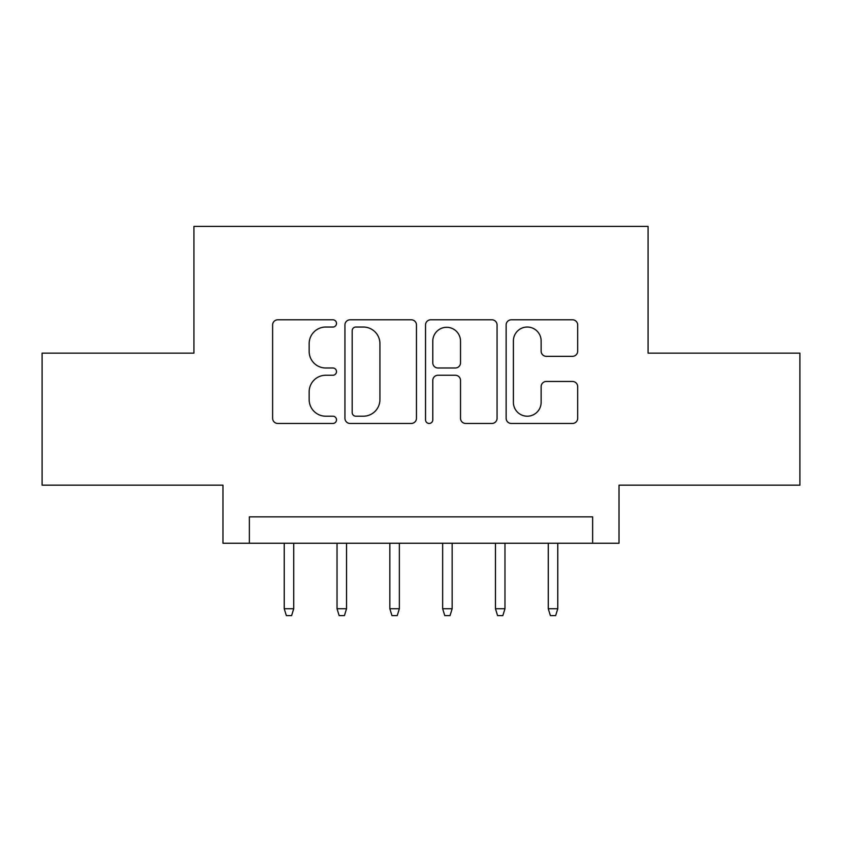 <?xml version="1.0" encoding="UTF-8"?>
<svg xmlns="http://www.w3.org/2000/svg" width="842" height="842" viewBox="0 0 842 842"><rect width="100%" height="100%" fill="white"/><g stroke="black" fill="none" stroke-linecap="round" stroke-linejoin="round"><path stroke-width="1.26" d="M336.505 323.423A3.631 3.631 0 0 0 332.885 319.792L277.807 319.792A5.178 5.178 0 0 0 272.619 324.97L272.619 418.274A5.178 5.178 0 0 0 277.807 423.463L332.885 423.463A3.631 3.631 0 0 0 336.505 419.832A3.631 3.631 0 0 0 332.885 416.201L325.749 416.201A16.587 16.587 0 0 1 309.161 399.613L309.161 391.835A16.587 16.587 0 0 1 325.749 375.248L332.885 375.248A3.631 3.631 0 0 0 336.505 371.627A3.631 3.631 0 0 0 332.885 367.996L325.749 367.996A16.587 16.587 0 0 1 309.161 351.409L309.161 343.631A16.587 16.587 0 0 1 325.749 327.043L332.885 327.043A3.631 3.631 0 0 0 336.505 323.423M572.486 356.334A5.178 5.178 0 0 0 577.675 351.146L577.675 324.97A5.178 5.178 0 0 0 572.486 319.792L511.326 319.792A5.178 5.178 0 0 0 506.137 324.97L506.137 418.274A5.178 5.178 0 0 0 511.326 423.463L572.486 423.463A5.178 5.178 0 0 0 577.675 418.274L577.675 386.657A5.178 5.178 0 0 0 572.486 381.468L546.311 381.468A5.178 5.178 0 0 0 541.132 386.657L541.132 402.339A13.861 13.861 0 0 1 527.26 416.201A13.861 13.861 0 0 1 513.399 402.339L513.399 340.915A13.861 13.861 0 0 1 527.26 327.043A13.861 13.861 0 0 1 541.132 340.915L541.132 351.146A5.178 5.178 0 0 0 546.311 356.334L572.486 356.334M592.631 543.248L619.028 543.248L619.028 485.16L799.9 485.16L799.9 353.145L648.077 353.145L648.077 226.403L193.923 226.403L193.923 353.145L42.1 353.145L42.1 485.16L222.972 485.16L222.972 543.248L592.631 543.248L592.631 516.851L249.369 516.851L249.369 543.248M416.464 324.97A5.178 5.178 0 0 0 411.285 319.792L350.114 319.792A5.178 5.178 0 0 0 344.936 324.97L344.936 418.274A5.178 5.178 0 0 0 350.114 423.463L411.285 423.463A5.178 5.178 0 0 0 416.464 418.274L416.464 324.97M430.715 319.792L491.886 319.792A5.178 5.178 0 0 1 497.064 324.97L497.064 418.274A5.178 5.178 0 0 1 491.886 423.463L465.71 423.463A5.178 5.178 0 0 1 460.521 418.274L460.521 380.437A5.178 5.178 0 0 0 455.343 375.248L437.977 375.248A5.178 5.178 0 0 0 432.788 380.437L432.788 419.832A3.631 3.631 0 0 1 429.167 423.463A3.631 3.631 0 0 1 425.536 419.832L425.536 324.97A5.178 5.178 0 0 1 430.715 319.792M355.819 327.043A3.631 3.631 0 0 0 352.188 330.674L352.188 412.569A3.631 3.631 0 0 0 355.819 416.201L363.334 416.201A16.587 16.587 0 0 0 379.921 399.613L379.921 343.631A16.587 16.587 0 0 0 363.334 327.043L355.819 327.043M460.521 341.168A13.861 13.861 0 0 0 446.66 327.306A13.861 13.861 0 0 0 432.788 341.168L432.788 362.807A5.178 5.178 0 0 0 437.977 367.996L455.343 367.996A5.178 5.178 0 0 0 460.521 362.807L460.521 341.168M293.732 608.734L291.616 615.597L286.343 615.597L284.228 608.734L293.732 608.734L293.732 543.248M284.228 608.734L284.228 543.248M346.536 608.734L344.431 615.597L339.147 615.597L337.032 608.734L346.536 608.734L346.536 543.248M337.032 608.734L337.032 543.248M399.35 608.734L397.235 615.597L391.951 615.597L389.846 608.734L399.35 608.734L399.35 543.248M389.846 608.734L389.846 543.248M452.154 608.734L450.049 615.597L444.765 615.597L442.65 608.734L452.154 608.734L452.154 543.248M442.65 608.734L442.65 543.248M504.968 608.734L502.853 615.597L497.569 615.597L495.464 608.734L504.968 608.734L504.968 543.248M495.464 608.734L495.464 543.248M557.772 608.734L555.657 615.597L550.384 615.597L548.268 608.734L557.772 608.734L557.772 543.248M548.268 608.734L548.268 543.248"/></g></svg>
